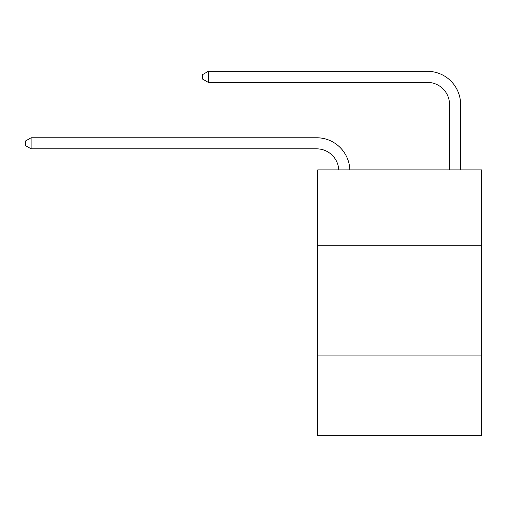 <?xml version="1.0" encoding="UTF-8"?>
<svg xmlns="http://www.w3.org/2000/svg" width="507" height="507" viewBox="0 0 507 507"><rect width="100%" height="100%" fill="white"/><g stroke="black" fill="none" stroke-linecap="round" stroke-linejoin="round"><path stroke-width="0.76" d="M481.65 245.192L481.65 169.883L317.737 169.883L317.737 245.192L481.65 245.192L481.65 435.69L317.737 435.69L317.737 245.192M481.65 355.946L317.737 355.946M449.532 169.883L449.532 104.537A22.15 22.15 174.3 0 0 427.382 82.388L208.314 82.388L202.553 79.067L202.553 74.637L208.314 71.31L427.382 71.31A33.228 33.228 -5.7 0 1 460.609 104.537L460.609 169.883M449.532 104.537A22.15 22.15 174.3 0 0 427.382 82.388A22.15 22.15 174.3 0 1 449.532 104.537A22.15 22.15 174.3 0 0 427.382 82.388A22.15 22.15 174.3 0 1 449.532 104.537A22.15 22.15 174.3 0 0 427.382 82.388A22.15 22.15 174.3 0 1 449.532 104.537A22.15 22.15 174.3 0 0 427.382 82.388A22.15 22.15 174.3 0 1 449.532 104.537A22.15 22.15 174.3 0 0 427.382 82.388A22.15 22.15 174.3 0 1 449.532 104.537A22.15 22.15 174.3 0 0 427.382 82.388A22.15 22.15 174.3 0 1 449.532 104.537A22.15 22.15 174.3 0 0 427.382 82.388A22.15 22.15 174.3 0 1 449.532 104.537A22.15 22.15 174.3 0 0 427.382 82.388A22.15 22.15 174.3 0 1 449.532 104.537A22.15 22.15 174.3 0 0 427.382 82.388A22.15 22.15 174.3 0 1 449.532 104.537A22.15 22.15 174.3 0 0 427.382 82.388A22.15 22.15 174.3 0 1 449.532 104.537A22.15 22.15 174.3 0 0 427.382 82.388A22.15 22.15 174.3 0 1 449.532 104.537A22.15 22.15 174.3 0 0 427.382 82.388A22.15 22.15 174.3 0 1 449.532 104.537A22.15 22.15 174.3 0 0 427.382 82.388A22.15 22.15 174.3 0 1 449.532 104.537A22.15 22.15 174.3 0 0 427.382 82.388A22.15 22.15 174.3 0 1 449.532 104.537A22.15 22.15 174.3 0 0 427.382 82.388A22.15 22.15 174.3 0 1 449.532 104.537A22.15 22.15 174.3 0 0 427.382 82.388A22.15 22.15 174.3 0 1 449.532 104.537A22.15 22.15 174.3 0 0 427.382 82.388A22.15 22.15 174.3 0 1 449.532 104.537A22.15 22.15 174.3 0 0 427.382 82.388A22.15 22.15 174.3 0 1 449.532 104.537A22.15 22.15 174.3 0 0 427.382 82.388A22.15 22.15 174.3 0 1 449.532 104.537A22.15 22.15 174.3 0 0 427.382 82.388A22.15 22.15 174.3 0 1 449.532 104.537A22.15 22.15 174.3 0 0 427.382 82.388A22.15 22.15 174.3 0 1 449.532 104.537A22.15 22.15 174.3 0 0 427.382 82.388A22.15 22.15 174.3 0 1 449.532 104.537A22.15 22.15 174.3 0 0 427.382 82.388A22.15 22.15 174.3 0 1 449.532 104.537A22.15 22.15 174.3 0 0 427.382 82.388M208.314 82.388L208.314 71.31L427.382 71.31M338.752 169.883A22.15 22.15 -92.8 0 0 316.628 148.836L31.111 148.836L25.35 145.515L25.35 141.085L31.111 137.765L316.628 137.765A33.228 33.228 87.2 0 1 349.836 169.883M31.111 137.765L31.111 148.836"/></g></svg>
